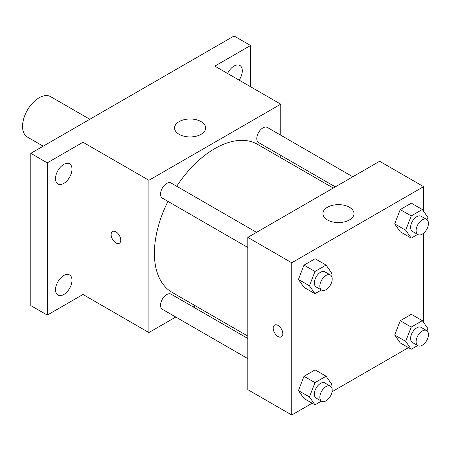 <?xml version="1.0" encoding="UTF-8"?>
<svg xmlns="http://www.w3.org/2000/svg" width="451" height="451" viewBox="0 0 451 451"><rect width="100%" height="100%" fill="white"/><g stroke="black" fill="none" stroke-linecap="round" stroke-linejoin="round"><path stroke-width="0.68" d="M89.805 119.267L50.687 96.683A23.305 13.457 120 0 0 32.726 102.924A23.305 13.457 120 0 0 22.55 126.381A23.305 13.457 120 0 0 27.376 137.053L43.189 146.18M175.772 317.036L148.909 332.55L82.984 294.486L47.27 315.102L30.792 305.586L30.792 153.34L234.058 35.984L250.542 45.5L250.542 86.733M195.294 305.767L193.237 306.956M63.754 294.548A11.653 6.731 -60 0 1 57.925 295.129A11.653 6.731 -60 0 1 56.138 285.787A11.653 6.731 -60 0 1 63.754 275.522A11.653 6.731 -60 0 1 69.578 274.941A11.653 6.731 -60 0 1 71.365 284.282A11.653 6.731 -60 0 1 63.754 294.548M63.754 183.41A11.653 6.731 -60 0 1 57.925 183.985A11.653 6.731 -60 0 1 56.138 174.65A11.653 6.731 -60 0 1 63.754 164.378A11.653 6.731 -60 0 1 69.578 163.803A11.653 6.731 -60 0 1 71.365 173.139A11.653 6.731 -60 0 1 63.754 183.41M82.984 294.486L82.984 142.24L47.27 162.856L30.792 153.34M47.27 315.102L47.27 162.856M148.909 332.55L148.909 180.299L82.984 142.24M148.909 180.299L280.759 104.175L214.834 66.117L250.542 45.5M179.12 134.308A15.537 8.969 180 0 1 174.571 127.966A15.537 8.969 180 0 1 190.108 118.996A15.537 8.969 180 0 1 205.65 127.966A15.537 8.969 180 0 1 196.055 136.253A15.537 8.969 180 0 1 179.12 134.308M227.563 73.468A11.653 6.731 -60 0 1 234.058 66.055A11.653 6.731 -60 0 1 239.887 65.474A11.653 6.731 -60 0 1 239.126 80.143M167.958 201.383A85.464 49.339 120 0 0 154.4 253.253A85.464 49.339 120 0 0 172.102 292.378L247.796 336.08M333.255 188.05L257.56 144.348A85.464 49.339 120 0 0 176.691 186.257M280.759 104.175L280.759 135.199M280.759 155.37L280.759 157.743M352.778 176.781L267.325 127.447A8.732 5.04 120 0 0 260.593 129.787A8.732 5.04 120 0 0 256.782 138.575A8.732 5.04 120 0 0 258.592 142.572L335.313 186.866M247.796 338.453L171.07 294.153A8.732 5.04 120 0 0 164.344 296.493A8.732 5.04 120 0 0 160.533 305.282A8.732 5.04 120 0 0 162.337 309.279L247.796 358.618M247.796 247.475L162.337 198.141A8.732 5.04 -60 0 1 162.337 188.056A8.732 5.04 -60 0 1 171.07 183.016L256.529 232.35M120.75 240.169A6.799 3.924 60 0 1 119.34 243.281A6.799 3.924 60 0 1 112.547 239.357A6.799 3.924 60 0 1 112.547 231.51A6.799 3.924 60 0 1 117.784 233.33A6.799 3.924 60 0 1 120.75 240.169M119.346 243.281A6.799 3.924 60 0 1 112.547 239.351A6.799 3.924 60 0 1 112.547 231.504M312.177 403.217L291.746 415.016L247.796 389.641L247.796 237.395L379.646 161.272L423.596 186.646L423.596 211.305M408.431 347.648L332.054 391.739M400.246 231.78L394.693 223.882L400.246 209.58L411.346 203.17L400.246 209.58L394.693 223.882L400.246 231.78L411.233 238.122L405.68 230.23L411.233 215.922L422.333 209.512L427.881 217.41L427.001 219.676M303.991 398.492L298.444 390.594L303.991 376.286L315.097 369.876L303.991 376.286L298.444 390.594L303.991 398.492L314.978 404.835L309.431 396.936L314.978 382.634L326.084 376.224L331.632 384.117L330.752 386.383M423.596 233.195L423.596 322.448M291.746 415.016L291.746 262.77L423.596 186.646M400.246 342.923L394.693 335.025L400.246 320.717L411.346 314.308L400.246 320.717L394.693 335.025L400.246 342.923L411.233 349.266L405.68 341.368L411.233 327.065L422.333 320.655L427.881 328.548L427.001 330.814M303.991 287.349L298.444 279.451L303.991 265.149L315.097 258.739L303.991 265.149L298.444 279.451L303.991 287.349L314.978 293.691L309.431 285.799L314.978 271.491L326.084 265.081L331.632 272.979L330.752 275.245M291.746 262.77L247.796 237.395M327.454 219.947A15.537 8.969 180 0 1 322.899 213.605A15.537 8.969 180 0 1 338.442 204.636A15.537 8.969 180 0 1 353.979 213.605A15.537 8.969 180 0 1 344.389 221.892A15.537 8.969 180 0 1 327.454 219.947M282.816 333.74A6.799 3.924 60 0 1 281.407 336.852A6.799 3.924 60 0 1 274.608 332.923A6.799 3.924 60 0 1 274.608 325.075A6.799 3.924 60 0 1 279.851 326.896A6.799 3.924 60 0 1 282.816 333.74M281.413 336.846A6.799 3.924 60 0 1 274.614 332.923A6.799 3.924 60 0 1 274.614 325.075M321.411 289.982L314.978 293.691M330.391 274.997L324.895 271.823A8.732 5.04 120 0 0 318.169 274.163A8.732 5.04 120 0 0 314.358 282.952A8.732 5.04 120 0 0 316.162 286.949L321.659 290.123A8.732 5.04 120 0 0 330.391 285.083A8.732 5.04 120 0 0 330.391 274.997A8.732 5.04 120 0 0 323.66 277.337A8.732 5.04 120 0 0 319.849 286.126A8.732 5.04 120 0 0 321.659 290.123M309.431 285.799L298.444 279.451M314.978 271.491L303.991 265.149M326.084 265.081L315.097 258.739M417.665 234.413L411.233 238.122M426.64 219.428L421.149 216.255A8.732 5.04 120 0 0 414.418 218.594A8.732 5.04 120 0 0 410.607 227.383A8.732 5.04 120 0 0 412.417 231.38L417.908 234.554A8.732 5.04 120 0 0 426.64 229.508A8.732 5.04 120 0 0 426.64 219.428A8.732 5.04 120 0 0 419.909 221.768A8.732 5.04 120 0 0 416.098 230.557A8.732 5.04 120 0 0 417.908 234.554M405.68 230.23L394.693 223.882M411.233 215.922L400.246 209.58M422.333 209.512L411.346 203.17M321.411 401.119L314.978 404.835M330.391 386.141L324.895 382.967A8.732 5.04 120 0 0 318.169 385.306A8.732 5.04 120 0 0 314.358 394.095A8.732 5.04 120 0 0 316.162 398.092L321.659 401.266A8.732 5.04 120 0 0 330.391 396.22A8.732 5.04 120 0 0 330.391 386.141A8.732 5.04 120 0 0 323.66 388.48A8.732 5.04 120 0 0 319.849 397.263A8.732 5.04 120 0 0 321.659 401.266M309.431 396.936L298.444 390.594M314.978 382.634L303.991 376.286M326.084 376.224L315.097 369.876M417.665 345.551L411.233 349.266M426.64 330.566L421.149 327.398A8.732 5.04 120 0 0 414.418 329.737A8.732 5.04 120 0 0 410.607 338.526A8.732 5.04 120 0 0 412.417 342.523L417.908 345.692A8.732 5.04 120 0 0 426.64 340.652A8.732 5.04 120 0 0 426.64 330.566A8.732 5.04 120 0 0 419.909 332.906A8.732 5.04 120 0 0 416.098 341.695A8.732 5.04 120 0 0 417.908 345.692M405.68 341.368L394.693 335.025M411.233 327.065L400.246 320.717M422.333 320.655L411.346 314.308"/></g></svg>
